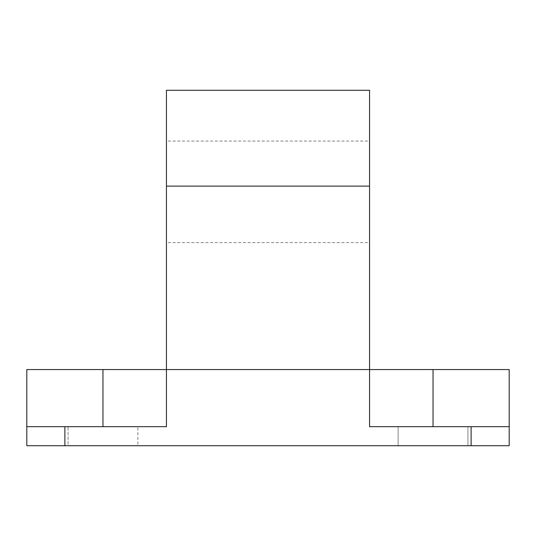 <?xml version="1.0" encoding="UTF-8"?>
<svg xmlns="http://www.w3.org/2000/svg" width="536" height="536" viewBox="0 0 536 536"><rect width="100%" height="100%" fill="white"/><g stroke="black" fill="none" stroke-linecap="round" stroke-linejoin="round"><path stroke-width="0.4" stroke-dasharray="2.68 2.01" d="M166.441 141.055L166.441 242.614L369.559 242.614L369.559 141.055L166.441 141.055L166.441 242.614M68.059 426.683L137.879 426.683L68.059 426.683L68.059 445.724L137.879 445.724L137.879 426.683L137.879 445.724L68.059 445.724L102.966 445.724L68.059 445.724L68.059 426.683L102.966 426.683L26.8 426.683L166.441 426.683L68.059 426.683M433.034 426.683L509.2 426.683L433.034 426.683L509.2 426.683L509.2 369.559L369.559 369.559L369.559 426.683L467.941 426.683L398.121 426.683L467.941 426.683L467.941 445.724L398.121 445.724L433.034 445.724L398.121 445.724L398.121 426.683L398.121 445.724L467.941 445.724L433.034 445.724L467.941 445.724L467.941 426.683L433.034 426.683L433.034 369.559M26.8 426.683L26.8 369.559L166.441 369.559L166.441 426.683L166.441 369.559L369.559 369.559L369.559 426.683L369.559 369.559L166.441 369.559L166.441 426.683L26.8 426.683L26.8 445.724L509.2 445.724M369.559 141.055L369.559 242.614M369.559 90.276L369.559 369.559L166.441 369.559L166.441 90.276M471.117 426.683L471.117 445.724M64.883 426.683L64.883 445.724M102.966 369.559L102.966 426.683M166.441 186.126L369.559 186.126"/><path stroke-width="0.8" d="M166.441 186.126L166.441 90.276L369.559 90.276L369.559 369.559L166.441 369.559L166.441 426.683L26.8 426.683L26.8 369.559L166.441 369.559L166.441 186.126L369.559 186.126M26.8 426.683L26.8 445.724L509.2 445.724L509.2 426.683L369.559 426.683L369.559 369.559L509.2 369.559L509.2 445.724M102.966 369.559L102.966 426.683M64.883 426.683L64.883 445.724M471.117 426.683L471.117 445.724M433.034 369.559L433.034 426.683"/></g></svg>
